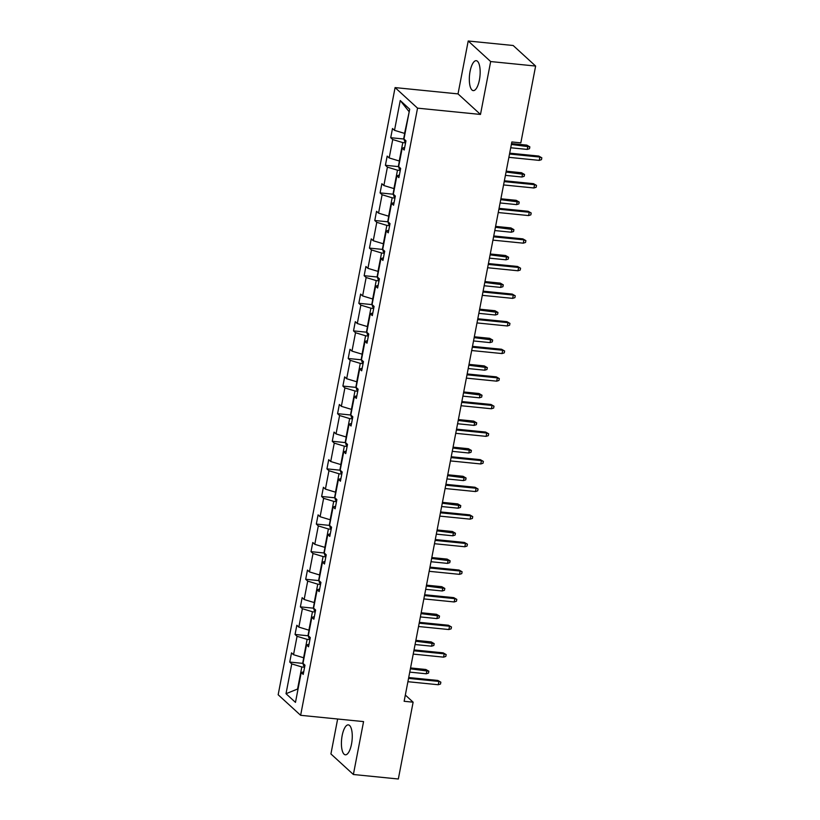 <?xml version="1.0" encoding="UTF-8"?>
<svg xmlns="http://www.w3.org/2000/svg" width="820" height="820" viewBox="0 0 820 820"><rect width="100%" height="100%" fill="white"/><g stroke="black" fill="none" stroke-linecap="round" stroke-linejoin="round"><path stroke-width="1.23" d="M351.513 744.119A15.037 5.248 -84.3 0 0 348.336 724.88A15.037 5.248 -84.3 0 0 342.165 735.571A15.037 5.248 -84.3 0 0 345.343 754.81A15.037 5.248 -84.3 0 0 351.513 744.119M479.413 79.929A15.037 5.248 -84.3 0 0 476.246 60.69A15.037 5.248 -84.3 0 0 470.075 71.381A15.037 5.248 -84.3 0 0 473.253 90.62A15.037 5.248 -84.3 0 0 479.413 79.929M337.645 719.007L330.921 753.949L353.379 774.5L398.335 779L413.126 702.186L405.336 695.053M395.086 87.596L278.164 694.755L300.632 715.306L417.544 108.148L395.086 87.596L458.021 93.9L480.489 114.441L490.667 61.551L468.21 41L458.021 93.9M468.21 41L513.166 45.5L535.624 66.051L490.667 61.551M304.599 667.244L301.821 666.957L297.568 689.036L286.016 693.71L291.746 663.903L289.747 662.068L302.959 663.39M301.821 666.957L291.746 663.903M309.919 639.641L307.131 639.364L303.595 657.763L293.519 654.708L291.52 652.864L289.747 662.068M293.519 654.708L297.065 636.31L295.056 634.465L308.279 635.797M315.228 612.048L312.451 611.761L308.904 630.16L298.839 627.105L296.83 625.27L295.056 634.465M298.839 627.105L302.375 608.707L300.376 606.872L313.588 608.194L317.155 589.764L319.164 591.599L320.938 582.405L318.929 580.57L322.475 562.172L324.484 564.006L326.247 554.802L324.248 552.967L327.785 534.568L329.794 536.403L331.567 527.209L329.558 525.374L333.104 506.975L335.113 508.81L336.877 499.605L334.878 497.771L338.414 479.372L340.423 481.207L342.196 472.012L340.187 470.178L343.734 451.779L345.743 453.614L347.506 444.409L345.507 442.574L349.043 424.176L351.052 426.01L352.825 416.816L350.816 414.981L354.363 396.583L356.362 398.417L358.135 389.213L356.136 387.378L359.672 368.979L361.681 370.814L363.455 361.62L361.446 359.785L364.992 341.386L366.991 343.221L368.764 334.017L366.765 332.182L370.302 313.783L372.311 315.618L374.084 306.424L372.075 304.589L375.621 286.19L377.62 288.025L379.393 278.82L377.395 276.986L380.931 258.587L382.94 260.422L384.713 251.227L382.704 249.393L386.251 230.994L388.249 232.829L390.023 223.624L388.024 221.789L391.56 203.391L393.569 205.225L395.342 196.031L393.333 194.196L396.88 175.798L398.879 177.632L400.652 168.428L398.653 166.593L402.189 148.195L404.198 150.029L405.972 140.835L403.963 139L409.703 109.193L400.242 100.532L394.502 130.339L392.493 128.504L390.72 137.709L403.942 139.031M320.548 584.445L317.76 584.168L314.224 602.567L304.148 599.512L302.149 597.667L300.376 606.872M304.148 599.512L307.695 581.114L305.686 579.268L318.908 580.601M325.858 556.852L323.08 556.565L319.534 574.963L309.468 571.909L307.459 570.074L305.686 579.268M309.468 571.909L313.004 553.51L311.005 551.675L324.218 552.998M331.178 529.249L328.389 528.972L324.853 547.37L314.777 544.316L312.779 542.471L311.005 551.675M314.777 544.316L318.324 525.917L316.315 524.072L329.537 525.405M336.487 501.655L333.709 501.368L330.163 519.767L320.097 516.713L318.088 514.878L316.315 524.072M320.097 516.713L323.633 498.314L321.635 496.479L334.847 497.801M341.796 474.052L339.019 473.775L335.482 492.174L325.407 489.12L323.408 487.275L321.635 496.479M325.407 489.12L328.953 470.721L326.944 468.876L340.167 470.208M347.116 446.459L344.338 446.172L340.792 464.571L330.726 461.516L328.717 459.682L326.944 468.876M330.726 461.516L334.263 443.118L332.264 441.283L345.476 442.605M352.426 418.856L349.648 418.579L346.112 436.978L336.036 433.923L334.037 432.078L332.264 441.283M336.036 433.923L339.582 415.525L337.573 413.68L350.796 415.012M357.745 391.263L354.968 390.976L351.421 409.375L341.356 406.32L339.347 404.485L337.573 413.68M341.356 406.32L344.892 387.921L342.893 386.087L356.106 387.409M363.055 363.66L360.277 363.383L356.741 381.782L346.665 378.727L344.656 376.882L342.893 386.087M346.665 378.727L350.212 360.328L348.203 358.483L361.425 359.816M368.375 336.067L365.597 335.78L362.05 354.178L351.985 351.124L349.976 349.289L348.203 358.483M351.985 351.124L355.521 332.725L353.522 330.89L366.735 332.213M373.684 308.463L370.906 308.187L367.37 326.585L357.294 323.531L355.285 321.686L353.522 330.89M357.294 323.531L360.841 305.132L358.832 303.287L372.054 304.62M379.004 280.87L376.226 280.583L372.68 298.982L362.614 295.928L360.605 294.093L358.832 303.287M362.614 295.928L366.151 277.529L364.152 275.694L377.364 277.016M384.313 253.267L381.536 252.99L377.989 271.389L367.924 268.335L365.915 266.49L364.152 275.694M367.924 268.335L371.47 249.936L369.461 248.101L382.684 249.423M389.633 225.674L386.856 225.387L383.309 243.786L373.243 240.731L371.234 238.897L369.461 248.101M373.243 240.731L376.78 222.333L374.781 220.498L387.993 221.82M394.943 198.071L392.165 197.794L388.618 216.193L378.553 213.138L376.544 211.304L374.781 220.498M378.553 213.138L382.099 194.74L380.09 192.905L393.313 194.227M400.262 170.478L397.485 170.191L393.938 188.59L383.873 185.535L381.864 183.7L380.09 192.905M383.873 185.535L387.409 167.136L385.41 165.302L398.622 166.624M405.572 142.875L402.794 142.598L399.248 160.997L389.182 157.942L387.173 156.107L385.41 165.302M389.182 157.942L392.729 139.543L390.72 137.709M314.347 616.599L311.846 617.368L313.855 619.202L315.618 609.998L313.619 608.163M311.846 617.368L308.299 635.766L310.308 637.601L308.535 646.795L306.526 644.961L302.99 663.359L304.989 665.194L303.226 674.399L301.217 672.564L295.477 702.371L286.016 693.71M535.624 66.051L520.833 142.864L511.844 141.962L404.137 701.284L413.126 702.186M309.037 644.192L306.526 644.961M307.131 639.364L297.065 636.31M312.451 611.761L302.375 608.707M319.667 588.996L317.155 589.764M317.76 584.168L307.695 581.114M324.976 561.403L322.475 562.172M323.08 556.565L313.004 553.51M330.296 533.799L327.785 534.568M328.389 528.972L318.324 525.917M335.606 506.206L333.104 506.975M333.709 501.368L323.633 498.314M340.925 478.603L338.414 479.372M339.019 473.775L328.953 470.721M346.235 451.01L343.734 451.779M344.338 446.172L334.263 443.118M351.554 423.407L349.043 424.176M349.648 418.579L339.582 415.525M356.864 395.814L354.363 396.583M354.968 390.976L344.892 387.921M362.184 368.211L359.672 368.979M360.277 363.383L350.212 360.328M367.493 340.618L364.992 341.386M365.597 335.78L355.521 332.725M372.813 313.014L370.302 313.783M370.906 308.187L360.841 305.132M378.122 285.421L375.621 286.19M376.226 280.583L366.151 277.529M383.442 257.818L380.931 258.587M381.536 252.99L371.47 249.936M388.752 230.225L386.251 230.994M386.856 225.387L376.78 222.333M394.071 202.622L391.56 203.391M392.165 197.794L382.099 194.74M399.381 175.029L396.88 175.798M397.485 170.191L387.409 167.136M404.701 147.426L402.189 148.195M402.794 142.598L392.729 139.543M353.379 774.5L363.567 721.6L300.632 715.306M480.489 114.441L417.544 108.148M409.221 111.684L404.567 133.393L394.502 130.339M408.821 111.315L400.242 100.532M303.728 671.795L301.217 672.564M509.517 154.027L539.878 157.071L538.801 156.077L541.835 157.819L539.878 157.071L539.242 160.382L508.882 157.337M538.801 156.077L509.681 153.166M541.835 157.819L541.477 159.654L539.242 160.382M404.711 133.414L403.747 138.375L404.598 141.317A5.115 1.209 10.9 0 0 405.746 141.973M526.819 145.119L529.853 146.862L529.505 148.697L527.26 149.414L527.895 146.103L526.819 145.119L511.526 143.592M529.853 146.862L511.362 144.453M527.26 149.414L510.727 147.764M504.208 181.63L534.568 184.664L533.482 183.68L536.516 185.412L534.568 184.664L533.922 187.975L503.562 184.941M533.482 183.68L504.372 180.769M536.516 185.412L536.167 187.257L533.922 187.975M498.888 209.223L529.249 212.267L528.172 211.273L531.206 213.015L529.249 212.267L528.613 215.578L498.252 212.534M528.172 211.273L499.052 208.362M531.206 213.015L530.847 214.85L528.613 215.578M399.391 161.007L398.438 165.978L399.279 168.91A5.115 1.209 10.9 0 0 400.437 169.576M521.51 172.723L524.544 174.455L524.185 176.3L521.951 177.017L522.586 173.707L521.51 172.723L506.217 171.185M524.544 174.455L506.053 172.046M521.951 177.017L505.407 175.357M394.082 188.61L393.118 193.571L393.969 196.513A5.115 1.209 10.9 0 0 395.117 197.169M516.19 200.316L519.224 202.058L518.875 203.893L516.631 204.61L517.266 201.3L516.19 200.316L500.897 198.788M519.224 202.058L500.733 199.649M516.631 204.61L500.097 202.96M493.578 236.826L523.939 239.86L522.852 238.876L525.886 240.608L523.939 239.86L523.293 243.171L492.943 240.137M522.852 238.876L493.742 235.965M525.886 240.608L525.538 242.453L523.293 243.171M388.762 216.203L387.809 221.174L388.649 224.106A5.115 1.209 10.9 0 0 389.808 224.772M510.88 227.919L513.914 229.651L513.556 231.496L511.321 232.214L511.957 228.903L510.88 227.919L495.587 226.381M513.914 229.651L495.423 227.242M511.321 232.214L494.778 230.553M488.259 264.419L518.619 267.463L517.543 266.469L520.577 268.212L518.619 267.463L517.984 270.774L487.623 267.73M517.543 266.469L488.423 263.558M520.577 268.212L520.218 270.046L517.984 270.774M383.452 243.806L382.489 248.767L383.34 251.709A5.115 1.209 10.9 0 0 384.488 252.365M505.561 255.512L508.595 257.254L508.246 259.089L506.001 259.807L506.637 256.496L505.561 255.512L490.268 253.985M508.595 257.254L490.104 254.846M506.001 259.807L489.468 258.156M482.949 292.022L513.31 295.056L512.223 294.072L515.257 295.805L513.31 295.056L512.664 298.367L482.314 295.333M512.223 294.072L483.113 291.161M515.257 295.805L514.909 297.65L512.664 298.367M378.133 271.399L377.179 276.371L378.02 279.302A5.115 1.209 10.9 0 0 379.178 279.968M500.251 283.115L503.285 284.847L502.926 286.692L500.692 287.41L501.327 284.099L500.251 283.115L484.958 281.578M503.285 284.847L484.794 282.439M500.692 287.41L484.148 285.749M477.629 319.615L507.99 322.66L506.914 321.665L509.948 323.408L507.99 322.66L507.354 325.97L476.994 322.926M506.914 321.665L477.793 318.755M509.948 323.408L509.589 325.243L507.354 325.97M472.32 347.219L502.68 350.253L501.594 349.269L504.628 351.001L502.68 350.253L502.035 353.563L471.684 350.529M501.594 349.269L472.484 346.358M504.628 351.001L504.279 352.846L502.035 353.563M467 374.812L497.361 377.856L496.284 376.862L499.318 378.604L497.361 377.856L496.725 381.167L466.365 378.122M496.284 376.862L467.164 373.951M499.318 378.604L498.96 380.439L496.725 381.167M461.691 402.415L492.051 405.449L490.965 404.465L493.999 406.197L492.051 405.449L491.405 408.76L461.055 405.726M490.965 404.465L461.855 401.554M493.999 406.197L493.65 408.042L491.405 408.76M456.371 430.008L486.731 433.052L485.655 432.058L488.689 433.8L486.731 433.052L486.096 436.363L455.735 433.319M485.655 432.058L456.535 429.147M488.689 433.8L488.33 435.635L486.096 436.363M451.061 457.611L481.422 460.645L480.335 459.661L483.369 461.393L481.422 460.645L480.776 463.956L450.426 460.922M480.335 459.661L451.226 456.75M483.369 461.393L483.021 463.238L480.776 463.956M445.742 485.204L476.102 488.248L475.026 487.254L478.06 488.997L476.102 488.248L475.467 491.559L445.106 488.515M475.026 487.254L445.906 484.343M478.06 488.997L477.701 490.831L475.467 491.559M440.432 512.808L470.793 515.841L469.706 514.857L472.74 516.59L470.793 515.841L470.147 519.152L439.797 516.118M469.706 514.857L440.596 511.946M472.74 516.59L472.392 518.435L470.147 519.152M435.112 540.4L465.473 543.445L464.397 542.451L467.431 544.193L465.473 543.445L464.837 546.755L434.477 543.711M464.397 542.451L435.276 539.539M467.431 544.193L467.072 546.028L464.837 546.755M429.803 568.004L460.163 571.038L459.077 570.054L462.111 571.786L460.163 571.038L459.518 574.348L429.167 571.314M459.077 570.054L429.967 567.143M462.111 571.786L461.762 573.631L459.518 574.348M424.483 595.597L454.844 598.641L453.767 597.647L456.801 599.389L454.844 598.641L454.208 601.952L423.848 598.907M453.767 597.647L424.657 594.736M456.801 599.389L456.443 601.224L454.208 601.952M419.174 623.2L449.534 626.234L448.448 625.25L451.482 626.982L449.534 626.234L448.888 629.545L418.538 626.511M448.448 625.25L419.338 622.339M451.482 626.982L451.133 628.827L448.888 629.545M413.854 650.793L444.214 653.837L443.138 652.843L446.172 654.585L444.214 653.837L443.579 657.148L413.218 654.104M443.138 652.843L414.028 649.932M446.172 654.585L445.813 656.42L443.579 657.148M408.544 678.396L438.905 681.43L437.818 680.446L440.852 682.178L438.905 681.43L438.259 684.741L407.909 681.707M437.818 680.446L408.708 677.535M440.852 682.178L440.504 684.024L438.259 684.741M372.823 299.003L371.86 303.964L372.71 306.906A5.115 1.209 10.9 0 0 373.858 307.561M494.931 310.708L497.965 312.451L497.617 314.285L495.372 315.003L496.008 311.692L494.931 310.708L479.638 309.181M497.965 312.451L479.474 310.042M495.372 315.003L478.839 313.353M367.503 326.596L366.55 331.567L367.391 334.498A5.115 1.209 10.9 0 0 368.549 335.165M489.622 338.311L492.656 340.044L492.297 341.889L490.063 342.606L490.698 339.295L489.622 338.311L474.329 336.774M492.656 340.044L474.165 337.635M490.063 342.606L473.519 340.946M362.194 354.199L361.231 359.16L362.081 362.102A5.115 1.209 10.9 0 0 363.229 362.758M484.302 365.904L487.336 367.647L486.988 369.482L484.743 370.199L485.378 366.888L484.302 365.904L469.009 364.377M487.336 367.647L468.845 365.238M484.743 370.199L468.21 368.549M356.874 381.792L355.921 386.763L356.761 389.695A5.115 1.209 10.9 0 0 357.92 390.361M478.993 393.508L482.027 395.24L481.668 397.085L479.433 397.803L480.069 394.492L478.993 393.508L463.7 391.97M482.027 395.24L463.536 392.831M479.433 397.803L462.89 396.142M351.565 409.395L350.601 414.356L351.452 417.298A5.115 1.209 10.9 0 0 352.6 417.954M473.673 421.101L476.707 422.843L476.358 424.678L474.114 425.395L474.749 422.085L473.673 421.101L458.38 419.573M476.707 422.843L458.216 420.434M474.114 425.395L457.58 423.745M346.245 436.988L345.292 441.959L346.132 444.891A5.115 1.209 10.9 0 0 347.29 445.557M468.363 448.704L471.397 450.436L471.039 452.281L468.804 452.999L469.44 449.688L468.363 448.704L453.07 447.166M471.397 450.436L452.906 448.027M468.804 452.999L452.261 451.338M340.935 464.591L339.972 469.553L340.823 472.494A5.115 1.209 10.9 0 0 341.971 473.15M463.044 476.297L466.078 478.039L465.729 479.874L463.484 480.592L464.12 477.281L463.044 476.297L447.751 474.77M466.078 478.039L447.587 475.631M463.484 480.592L446.951 478.941M335.616 492.184L334.662 497.156L335.503 500.087A5.115 1.209 10.9 0 0 336.661 500.753M457.734 503.9L460.768 505.632L460.409 507.477L458.175 508.195L458.81 504.884L457.734 503.9L442.441 502.363M460.768 505.632L442.277 503.224M458.175 508.195L441.631 506.534M330.306 519.788L329.343 524.749L330.193 527.691A5.115 1.209 10.9 0 0 331.341 528.346M452.414 531.493L455.448 533.236L455.1 535.07L452.855 535.788L453.491 532.477L452.414 531.493L437.121 529.966M455.448 533.236L436.957 530.827M452.855 535.788L436.322 534.138M324.986 547.381L324.033 552.352L324.874 555.284A5.115 1.209 10.9 0 0 326.032 555.95M447.105 559.096L450.139 560.829L449.78 562.674L447.546 563.391L448.181 560.08L447.105 559.096L431.812 557.559M450.139 560.829L431.648 558.42M447.546 563.391L431.012 561.731M319.677 574.984L318.713 579.945L319.564 582.887A5.115 1.209 10.9 0 0 320.712 583.543M441.785 586.689L444.819 588.432L444.471 590.267L442.226 590.984L442.861 587.673L441.785 586.689L426.492 585.162M444.819 588.432L426.328 586.023M442.226 590.984L425.693 589.334M314.357 602.577L313.404 607.548L314.244 610.48A5.115 1.209 10.9 0 0 315.403 611.146M436.476 614.293L439.51 616.025L439.151 617.87L436.916 618.587L437.552 615.277L436.476 614.293L421.183 612.755M439.51 616.025L421.019 613.616M436.916 618.587L420.383 616.927M309.048 630.18L308.084 635.141L308.935 638.083A5.115 1.209 10.9 0 0 310.083 638.739M431.156 641.886L434.19 643.628L433.841 645.463L431.597 646.18L432.232 642.87L431.156 641.886L415.863 640.358M434.19 643.628L415.699 641.22M431.597 646.18L415.063 644.53M303.728 657.773L302.775 662.745L303.615 665.676A5.115 1.209 10.9 0 0 304.773 666.342M425.846 669.489L428.88 671.221L428.522 673.066L426.287 673.784L426.923 670.473L425.846 669.489L410.553 667.951M428.88 671.221L410.389 668.812M426.287 673.784L409.754 672.123M404.844 139.81L404.578 141.235M399.535 167.403L399.258 168.838M394.225 195.006L393.948 196.431M388.905 222.599L388.629 224.034M383.596 250.202L383.319 251.627M378.276 277.795L377.999 279.231M372.967 305.399L372.69 306.823M367.647 332.992L367.37 334.427M362.337 360.595L362.061 362.02M357.018 388.188L356.741 389.623M351.708 415.791L351.431 417.216M346.388 443.384L346.112 444.819M341.079 470.987L340.802 472.412M335.759 498.58L335.482 500.015M330.45 526.184L330.173 527.608M325.13 553.777L324.853 555.212M319.82 581.38L319.544 582.805M314.501 608.973L314.224 610.408M309.191 636.576L308.914 638.001M303.871 664.169L303.595 665.604"/></g></svg>
